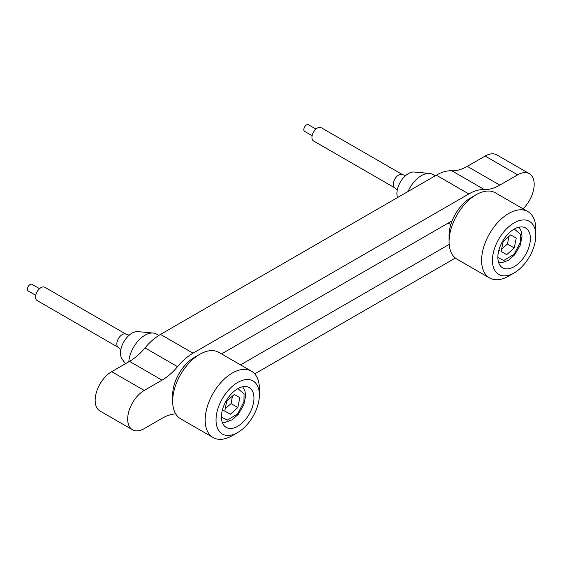<?xml version="1.0" encoding="UTF-8"?>
<svg xmlns="http://www.w3.org/2000/svg" width="564" height="564" viewBox="0 0 564 564"><rect width="100%" height="100%" fill="white"/><g stroke="black" fill="none" stroke-linecap="round" stroke-linejoin="round"><path stroke-width="0.85" d="M175.721 413.913A45.987 26.55 -60 0 0 162.03 418.326L144.208 428.619A23.378 13.501 -60 0 1 132.519 429.775L99.997 411.001A23.378 13.501 -60 0 1 96.416 392.262A23.378 13.501 -60 0 1 111.686 371.662L129.516 361.376A45.987 26.55 120 0 0 145.011 347.889A45.987 26.55 -60 0 1 160.507 334.403L193.022 353.177A45.987 26.55 120 0 0 177.526 366.663A45.987 26.55 -60 0 1 162.03 380.15L129.516 361.376M523.075 208.821A23.378 13.501 120 0 0 529.335 173.677A23.378 13.501 120 0 0 517.646 174.84L499.817 185.126A45.987 26.55 -60 0 1 484.321 189.539A45.987 26.55 120 0 0 468.825 193.946L436.303 175.171L160.507 334.403M436.303 175.171A45.987 26.55 -60 0 1 451.799 170.765A45.987 26.55 120 0 0 467.295 166.352L499.817 185.126M529.335 173.677L496.813 154.903A23.378 13.501 120 0 0 485.125 156.066L467.295 166.352M449.191 244.402L240.525 364.873M221.553 353.917L452.145 220.792M254.731 373.876L455.359 258.051M468.825 193.946L193.022 353.177M132.519 429.775A23.378 13.501 -60 0 1 128.937 411.043A23.378 13.501 -60 0 1 144.208 390.436L162.03 380.15M125.441 363.724L122.035 358.901A16.307 9.412 -60 0 1 122.021 345.591A16.307 9.412 -60 0 1 132.011 333.162A16.307 9.412 -60 0 1 137.785 331.618L153.161 333.028A22.997 13.275 120 0 0 145.011 335.199A22.997 13.275 120 0 0 128.803 361.785M37.125 300.541A7.663 4.427 -60 0 1 35.948 294.401A7.663 4.427 -60 0 1 40.953 287.647A7.663 4.427 -60 0 1 44.789 287.266L126.089 334.205A7.663 4.427 -60 0 0 122.254 334.586A7.663 4.427 -60 0 0 117.249 341.34A7.663 4.427 -60 0 0 118.426 347.48L37.125 300.541M35.722 295.303L28.2 290.968A3.835 2.214 -60 0 1 27.615 287.894A3.835 2.214 -60 0 1 30.118 284.517A3.835 2.214 -60 0 1 32.035 284.327L39.55 288.669M158.844 335.411L156.503 334.064A22.997 13.275 120 0 0 153.161 333.028M397.542 197.555A16.307 9.412 -60 0 1 408.428 173.571A16.307 9.412 -60 0 1 414.209 172.027L429.578 173.437A22.997 13.275 120 0 0 421.428 175.615A22.997 13.275 120 0 0 408.026 191.499M313.542 140.951A7.663 4.427 -60 0 1 312.364 134.81A7.663 4.427 -60 0 1 317.377 128.056A7.663 4.427 -60 0 1 321.205 127.675L402.506 174.614A7.663 4.427 -60 0 0 398.677 174.995A7.663 4.427 -60 0 0 393.665 181.749A7.663 4.427 -60 0 0 394.842 187.89L313.542 140.951M312.139 135.72L304.616 131.377A3.835 2.214 -60 0 1 304.031 128.303A3.835 2.214 -60 0 1 306.534 124.926A3.835 2.214 -60 0 1 308.452 124.736L315.974 129.078M435.218 175.799L432.926 174.473A22.997 13.275 120 0 0 429.578 173.437M514.692 222.547A30.66 17.703 120 0 0 492.45 259.75A30.66 17.703 120 0 0 513.543 273.265A30.66 17.703 120 0 0 514.121 272.941A30.66 17.703 120 0 0 535.8 235.385A30.66 17.703 120 0 0 514.692 222.547M514.121 272.941L508.7 276.071A38.324 22.13 -60 0 1 507.981 276.473A38.324 22.13 -60 0 1 489.538 277.967A38.324 22.13 -60 0 1 483.806 246.792A38.324 22.13 -60 0 1 509.419 213.079A38.324 22.13 -60 0 1 527.862 211.585A38.324 22.13 -60 0 1 535.8 229.132L535.8 235.385M449.078 241.646L449.078 235.385A30.66 17.703 -60 0 1 470.757 197.837L476.178 194.707A38.324 22.13 120 0 0 449.078 241.646A38.324 22.13 120 0 0 457.016 259.193L489.538 277.967M527.862 211.585L495.34 192.81A38.324 22.13 120 0 0 476.897 194.305A38.324 22.13 120 0 0 476.178 194.707M513.691 266.92A22.997 13.275 120 0 0 529.06 246.694A22.997 13.275 120 0 0 525.62 227.99A22.997 13.275 120 0 0 514.551 228.885A22.997 13.275 120 0 0 499.182 249.112A22.997 13.275 120 0 0 502.623 267.822A22.997 13.275 120 0 0 513.691 266.92M236.845 382.977A30.66 17.703 120 0 0 216.026 420.504A30.66 17.703 120 0 0 237.705 432.525A30.66 17.703 120 0 0 238.558 432.01A30.66 17.703 120 0 0 259.384 394.976A30.66 17.703 120 0 0 236.845 382.977M237.705 432.525L232.283 435.655A38.324 22.13 -60 0 1 213.121 437.558A38.324 22.13 -60 0 1 207.044 407.532A38.324 22.13 -60 0 1 231.205 373.713A38.324 22.13 -60 0 1 251.445 371.175A38.324 22.13 -60 0 1 259.384 388.716L259.384 394.976M172.662 401.237L172.662 394.976A30.66 17.703 -60 0 1 193.48 357.943A30.66 17.703 -60 0 1 194.34 357.428L199.762 354.298A38.324 22.13 120 0 0 198.69 354.939A38.324 22.13 120 0 0 172.662 401.237A38.324 22.13 120 0 0 180.6 418.777L213.121 437.558M238.346 425.883A22.997 13.275 120 0 0 252.841 405.594A22.997 13.275 120 0 0 249.196 387.581A22.997 13.275 120 0 0 237.056 389.104A22.997 13.275 120 0 0 222.561 409.394A22.997 13.275 120 0 0 226.206 427.406A22.997 13.275 120 0 0 238.346 425.883M251.445 371.175L218.924 352.401A38.324 22.13 120 0 0 199.762 354.298M514.241 247.948L516.25 238.057L510.709 234.885L503.159 241.603L501.149 251.495L506.691 254.667L514.241 247.948L507.487 244.05L508.862 236.527M506.691 254.667L501.156 251.466M501.643 249.048L507.487 244.05M498.879 250.162L499.937 250.761M237.825 407.539L239.834 397.648L234.293 394.476L226.735 401.194L224.733 411.078L230.274 414.258L237.825 407.539L231.071 403.634L232.446 396.118M230.274 414.258L224.733 411.057M225.226 408.639L231.071 403.634M222.463 409.746L223.513 410.352M485.125 156.066L517.646 174.84M111.686 371.662L144.208 390.436M177.526 366.663L145.011 347.889M451.799 170.765L484.321 189.539M514.29 229.033L520.473 234.307L520.332 242.273L514.065 254.322L503.73 260.505L497.864 257.487M237.867 388.624L244.057 393.891L243.916 401.864L237.648 413.913L227.313 420.095L221.441 417.078M129.212 335.171L126.089 334.205M118.426 347.48L120.823 349.701M405.636 175.58L402.506 174.614M394.842 187.89L397.246 190.117M498.654 262.627L501.854 262.711L508.657 260.159L514.657 254.794L520.255 245.206L522.017 236.45L521.46 231.741L519.134 227.151M450.798 224.62L448.154 223.097M222.237 422.21L225.438 422.302L232.234 419.75L238.241 414.385L243.831 404.797L245.594 396.041L245.044 391.324L242.717 386.742"/></g></svg>
